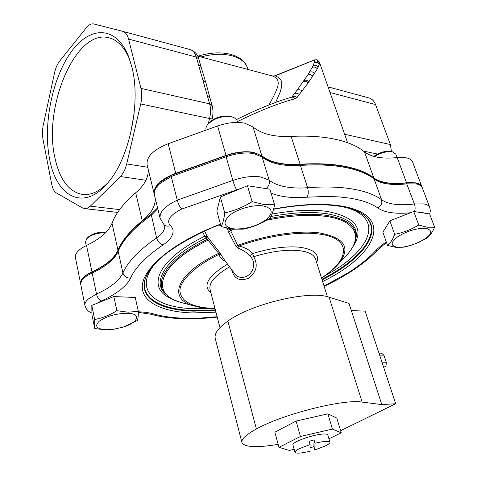 <?xml version="1.0" encoding="UTF-8"?>
<svg xmlns="http://www.w3.org/2000/svg" width="477" height="477" viewBox="0 0 477 477"><rect width="100%" height="100%" fill="white"/><g stroke="black" fill="none" stroke-linecap="round" stroke-linejoin="round"><path stroke-width="0.72" d="M373.551 178.1L373.974 178.41C376.854 180.449 380.628 181.892 385.291 182.745C391.349 183.818 398.378 183.883 406.386 182.941C412.563 182.262 417.017 182.828 419.748 184.635L422.27 187.717L429.753 207.471C429.014 205.665 426.987 204.472 423.677 203.9L414.4 203.947C406.38 204.967 399.35 205.003 393.31 204.067C388.367 203.274 384.444 201.825 381.552 199.72L374.147 178.958C377.063 181.188 380.992 182.757 385.929 183.651C391.957 184.712 398.951 184.772 406.911 183.836L416.153 183.913C419.456 184.563 421.495 185.833 422.27 187.717M261.533 156.098L262.159 156.599C266.542 159.902 272.278 162.204 279.373 163.492C285.58 164.607 292.425 164.917 299.902 164.44C333.811 162.717 357.917 166.938 372.209 177.092L374.147 178.958C367.487 173.753 357.857 169.919 345.253 167.451C332.529 165.024 317.587 164.35 300.415 165.418L307.587 187.711C300.087 188.278 293.242 188.075 287.041 187.103C279.516 185.899 273.559 183.597 269.159 180.193L262.135 157.058C266.554 160.654 272.504 163.134 279.993 164.493C286.164 165.591 292.973 165.901 300.415 165.418L299.902 164.44M171.052 175.363L171.213 176.46L159.556 183.854C155.341 187.866 153.648 191.641 154.47 195.171L154.971 188.952L159.574 182.649L171.052 175.363L225.854 155.705C241.392 150.756 253.132 150.768 261.08 155.735L262.135 157.058L253.794 153.588C245.548 152.217 236.318 153.284 226.104 156.784L232.854 180.425C243.198 176.907 252.512 175.757 260.806 176.961L269.159 180.193C269.899 183.466 268.843 186.268 265.993 188.6M217.136 316.728L200.668 318.058L185.106 318.248C179.346 318.105 174.016 317.682 168.447 316.961C163.39 316.287 158.567 315.297 153.964 313.997C149.867 312.793 144.662 312.053 138.336 311.779M270.996 192.988C275.038 194.753 279.057 195.814 284.471 196.679C291.298 197.681 298.823 197.854 307.051 197.192L326.912 196.417L339.225 196.912L350.112 198.17C357.345 199.428 363.134 200.906 367.481 202.612C371.941 204.424 375.393 206.219 377.832 207.996C381.051 210.25 385.38 211.782 390.83 212.599C396.59 213.434 403.148 213.481 410.506 212.742M220.493 224.381L206.905 229.687C166.896 247.402 142.671 270.137 142.289 286.349C141.985 302.621 162.794 311.988 192.416 312.93L215.956 312.185M234.696 273.75L234.702 273.756C236.789 276.582 239.675 277.769 243.365 277.304C252.381 275.927 256.781 264.175 251.117 257.276C248.094 253.341 243.634 250.264 237.737 248.034L235.972 246.394L228.578 232.09L227.428 228.572L226.545 228.072M204.657 230.999L207.096 236.431L220.135 253.025L223.027 257.974L234.702 273.756M202.618 231.935L204.776 236.204L206.285 237.916L207.549 237.039L208.228 237.957M230.248 228.799L230.635 230.594L237.719 245.381L235.972 246.394M321.558 278.115C328.206 273.798 333.59 269.362 337.716 264.801C351.65 248.219 345.312 237.552 318.696 232.794C298.065 230.212 265.844 235.06 237.719 245.381L238.989 246.025C245.339 247.539 249.859 250.049 252.566 253.561L253.651 256.698C258.278 264.878 256.602 272.039 248.624 278.186C239.645 281.68 233.98 278.818 231.625 269.606M225.77 261.676C221.978 259.53 219.7 257.109 218.931 254.42C194.837 265.993 179.614 280.947 179.901 291.018C181.153 301.643 192.356 307.456 213.511 308.446L214.996 308.488M221.31 254.897L218.931 254.42L218.699 253.347L208.073 240.169L209.826 240.044M327.413 296.73L315.577 259.094C313.967 254.491 308.22 251.647 298.322 250.55C285.514 249.477 270.62 251.528 253.651 256.698L251.117 257.276L250.819 256.644C250.598 255.189 251.182 254.163 252.566 253.561C270.304 248.165 285.86 246.043 299.24 247.193C313.979 249.149 319.793 254.289 316.68 262.6M92.144 271.92L92.174 272.957C84.089 276.875 80.303 280.792 80.798 284.709L81.257 280.732C82.628 277.638 86.259 274.704 92.144 271.92C106.013 265.433 114.73 258.2 118.284 250.21C122.881 238.709 133.846 226.724 151.179 214.251L157.583 207.9M386.263 241.893C381.773 244.999 378.082 248.094 375.202 251.182C369.365 257.467 361.876 263.68 352.741 269.809L347.685 273.088L324.044 286.021M417.429 212.05C420.273 211.985 422.467 212.325 424.011 213.07M96.843 303.372L101.225 301.023C115.625 294.625 127.079 286.009 130.489 278.085C135.224 267.567 146.075 256.519 163.039 244.928C172.388 238.929 176.067 230.474 170.331 225.71C166.157 220.571 169.955 215.026 181.713 209.063L241.606 188.165M225.854 155.705L226.104 156.784L171.213 176.46L177.259 200.155C178.41 204.18 179.895 207.149 181.713 209.063M215.521 310.509L193.245 311.141C160.278 310.241 138.515 298.274 145.39 278.479C151.048 262.708 171.708 246.478 207.358 229.789L206.905 229.687M220.821 225.573L218.883 225.007M227.446 228.268L227.428 228.572L227.946 228.376M231.774 229.026L227.851 230.141M234.285 229.288L230.635 230.594L228.578 232.09M321.492 277.9C350.249 259.655 352.545 237.719 317.861 233.885C298.495 231.309 265.683 236.204 238.989 246.025L237.737 248.034M210.959 292.956C202.32 285.753 207.859 276.141 227.577 264.121M220.135 253.025L218.699 253.347C174.886 274.09 167.373 299.586 194.646 306.097C199.935 307.558 206.016 308.404 212.903 308.649L215.055 308.702M194.646 306.097L181.832 302.668C149.796 295.096 156.808 264.968 208.073 240.169L207.304 239.335L208.527 238.357M183.21 303.038L181.832 302.668C175.202 300.85 169.973 298.143 166.145 294.542C152.539 282.509 167.677 258.623 207.304 239.335L206.285 237.916C166.497 257.377 151.418 281.436 165.131 293.57L165.269 293.701M207.322 236.735L204.776 236.204C155.884 260.132 145.765 289.384 172.608 299.109M49.548 158.763C42.972 125.117 51.993 78.902 70.852 52.416C89.551 25.657 116.448 25.037 128.766 57.061L131.765 66.685C141.49 102.656 129.106 159.747 107.128 183.621C83.165 211.74 56.113 196.297 49.548 158.763M129.38 58.725C124.187 46.961 117.402 39.985 109.03 37.808C75.813 28.399 43.091 106.669 54.813 157.279C59.488 179.477 68.76 191.885 82.628 194.503C90.88 195.379 99.252 191.521 107.73 182.918M224.78 63.286L224.244 63.143M130.4 134.592L134.156 113.222M422.139 187.407L412.545 161.924C411.734 159.926 409.677 158.561 406.38 157.821L397.186 157.571C382.369 159.097 371.482 157.201 364.511 151.883C357.786 146.32 348.15 142.134 335.605 139.326C322.941 136.571 308.124 135.593 291.143 136.41C274.335 137.185 261.64 134.037 253.072 126.977L244.743 123.197C236.628 121.629 227.583 122.559 217.607 125.976L168.154 143.738C153.159 149.826 146.153 156.897 147.125 164.964L154.286 194.234M421.924 186.656C421.149 184.76 419.11 183.49 415.801 182.84L406.553 182.751C391.611 184.456 380.682 182.816 373.765 177.849C367.105 172.638 357.482 168.792 344.889 166.306C332.177 163.873 317.247 163.182 300.099 164.237C283.123 165.257 270.37 162.448 261.831 155.824L253.484 152.33C245.309 150.959 236.157 151.996 226.02 155.436L175.769 173.27C160.522 179.346 153.332 186.239 154.208 193.942M268.903 104.988L271.723 99.937C277.65 88.328 282.163 79.999 272.939 76.213L272.319 75.962L275.283 75.831L279.105 77.882L281.15 80.547L281.824 83.803L281.43 87.637L280.19 92.013L275.694 102.406M319.453 63.22C318.38 61.217 316.764 60.573 314.599 61.294L314.689 59.911L317.36 59.911L319.375 62.016L319.208 64.49L317.3 68.968L308.208 82.885L296.95 97.582L295.12 98.727C278.628 103.157 258.922 111.004 237.409 121.605M319.328 61.903L347.59 142.718M272.939 76.213L275.283 75.831L314.689 59.911M295.12 98.727L293.588 97.326L291.841 97.147C276.1 101.571 257.646 109.048 236.473 119.578M317.3 68.968C315.953 67.09 314.236 66.613 312.149 67.537L307.605 75.205L296.932 90.356C298.614 89.306 300.325 89.533 302.078 91.035M291.715 97.183L296.932 90.356M296.95 97.582C295.126 96.151 293.433 95.972 291.876 97.046L291.769 97.171M148.132 169.079C148.848 177.146 144.704 185.046 135.695 192.78C123.489 203.327 115.601 213.487 112.023 223.254C108.637 231.524 100.14 238.923 86.54 245.446C78.58 249.417 74.877 253.466 75.42 257.598L80.702 284.03M155.192 198.128C155.675 205.76 151.364 213.297 142.271 220.75C129.804 231.029 121.701 240.867 117.968 250.252C114.438 258.2 105.769 265.403 91.96 271.854C83.88 275.778 80.094 279.701 80.595 283.624M368.9 97.928L328.069 86.886L368.9 97.928C371.935 98.793 374.147 101.011 375.542 104.576L390.377 144.549L391.45 151.501M117.658 212.414L84.656 208.622L82.497 207.918L56.483 193.006C54.205 191.611 52.631 188.767 51.76 184.474L42.87 138.706L42.381 132.218L43.019 126.244L54.527 72.886C55.612 68.014 57.323 64.067 59.667 61.056L86.236 27.869C88.805 24.732 91.369 23.445 93.921 23.993L122.696 31.339C125.457 32.144 127.419 34.726 128.581 39.09L140.953 88.388L209.63 103.855L198.426 64.508L200.954 66.524L205.724 82.199L203.196 80.237M208.228 123.883L209.558 118.529L140.739 103.968L126.685 163.933L147.685 167.242M145.98 180.27L120.353 176.526L90.32 206.165L119.626 209.612M120.353 176.526C123.239 173.592 125.35 169.395 126.685 163.933M140.739 103.968C142.009 98.328 142.08 93.134 140.953 88.388M84.656 208.622L87.506 208.139L90.32 206.165M207.412 96.074L209.946 97.976L212.158 105.727L209.63 103.855C210.84 108.351 210.822 113.24 209.558 118.529L212.182 118.88L211.794 120.437M241.911 442.471L215.264 338.503C214.078 333.667 218.275 327.86 227.875 321.081C252.011 303.527 310.175 290.01 329.076 297.195L349.033 303.414L351.358 310.593L365.108 311.129L395.677 403.727L381.791 404.597L362.15 402.099C343.661 398.784 282.712 414.131 256.393 428.984C245.953 434.738 241.135 439.263 241.94 442.567C244.6 447.301 256.674 447.903 278.157 444.361M340.608 430.707L395.677 403.727M351.358 310.593L381.791 404.597M383.651 367.29L385.899 366.229L386.388 362.753L382.178 362.824M378.994 353.189L381.57 353.171L383.854 355.121L386.388 362.753M310.098 444.582L310.038 451.242C301.196 453.347 296.181 453.699 295.001 452.285C294.816 451.427 296.289 450.21 299.431 448.636L310.098 444.582L309.15 441.279L314.069 439.913L315.023 443.222C323.871 441.142 328.838 440.802 329.929 442.203C330.108 443.109 328.528 444.379 325.195 446.007L314.784 449.924L313.866 446.728L310.068 447.802M315.023 443.222L314.784 449.924M313.866 446.728L314.069 439.913M329.929 442.203L327.777 434.917C327.449 434.094 325.624 433.82 322.303 434.094C311.719 434.845 291.328 442.441 292.961 444.963L295.001 452.285M278.967 447.331L274.847 432.204L296.08 421.066L327.878 413.857L332.415 429.079L300.438 436.479L278.967 447.331L289.366 450.431L294.172 449.304M296.08 421.066L300.438 436.479M327.878 413.857L336.792 418.049L341.246 432.812L332.415 429.079M328.927 438.816L341.246 432.812M373.789 156.402C379.561 152.396 385.279 150.72 390.955 151.376L393.126 152.026M397.102 157.583L395.809 154.107L392.488 151.859C386.829 151.102 380.825 152.676 374.463 156.581M397.097 247.181C390.108 245.75 390.538 242.113 398.39 236.276C408.163 230.564 417.458 227.928 426.271 228.364C434.124 230.963 431.524 235.692 418.478 242.543L409.242 245.828C404.46 247.062 400.412 247.515 397.097 247.181M412.307 244.928L403.47 247.199L395.934 247.372L387.497 245.399C390.341 243.222 392.732 239.526 394.688 234.326C403.172 232.675 411.192 229.568 418.734 225.001L427.165 227.213L434.63 227.231C432.406 232.424 429.717 236.133 426.575 238.345L415.211 243.902M387.497 245.399L382.84 232.156L389.864 220.827L413.726 211.478L429.61 213.94L434.63 227.231M413.726 211.478L418.734 225.001M389.864 220.827L394.688 234.326M208.02 124.127L208.848 123.138C214.447 117.622 221.447 115.345 229.86 116.305L232.591 117.133M237.653 122.44L237.242 121.039C236.687 119.322 235.203 118.04 232.8 117.199L231.339 116.799C221.894 115.726 214.024 118.284 207.739 124.473C206.177 126.465 205.635 128.331 206.106 130.072L206.118 130.108M233.873 228.888C223.731 226.992 222.342 222.461 229.711 215.288C237.367 208.968 253.263 204.472 262.928 205.885C272.772 208.187 273.786 212.82 265.969 219.796C256.209 226.39 245.512 229.419 233.873 228.888M252.094 201.628L263.835 204.496L274.567 204.776C273.345 211.138 271.675 215.729 269.565 218.544C261.265 223.725 252.554 227.255 243.431 229.139L232.734 229.139L221.107 226.623C222.747 223.85 223.957 219.271 224.75 212.891C234.279 210.858 243.389 207.101 252.094 201.628L247.45 185.726L269.851 189.196L274.567 204.776M221.107 226.623L216.868 211.096L220.356 197.025L247.45 185.726M220.356 197.025L224.75 212.891M86.701 238.738L87.661 237.629C91.805 233.79 97.648 231.983 105.196 232.204L106.001 232.305M105.542 232.77C97.254 232.74 90.922 234.785 86.552 238.917L85.49 242.042L86.218 245.601M106.472 329.744C96.652 329.106 94.225 326.268 99.198 321.236C106.651 316.173 116.018 313.514 127.293 313.258C141.997 313.449 138.366 322.72 122.672 327.246L113.723 329.243L106.472 329.744M116.865 310.7L127.949 312.173L138.342 311.368C138.33 315.953 138.008 319 137.364 320.508L123.078 327.139L113.043 329.368L105.661 329.834L94.72 328.558L94.649 319.512C102.316 318.093 109.722 315.16 116.865 310.7L113.848 296.557L135.235 297.475L138.342 311.368M94.72 328.558L91.942 314.725L91.799 305.399L113.848 296.557M91.799 305.399L94.649 319.512M406.386 182.941L414.4 203.947C415.336 206.815 415.354 209.361 414.459 211.591M307.051 197.192C308.422 194.723 308.607 191.563 307.587 187.711C324.891 186.447 339.922 186.889 352.688 189.047C365.322 191.247 374.946 194.807 381.552 199.72C382.405 203.262 381.171 206.016 377.832 207.996M80.798 284.709L84.93 305.501C84.548 303.485 85.705 301.303 88.406 298.948L96.503 294.059L92.174 272.957C105.977 266.512 114.653 259.321 118.189 251.391C122.792 239.877 133.793 227.875 151.191 215.383L157.774 208.687M322.637 281.543C376.639 255.362 396.5 214.233 339.666 205.778C321.546 203.142 299.532 204.216 273.625 209.004M220.428 224.13L212.742 227.189M273.548 209.284C299.145 204.573 320.806 203.512 338.533 206.094C350.255 207.948 358.805 211.025 364.189 215.324C384.695 231.333 362.061 259.661 322.118 279.892M145.753 277.489L145.622 277.847C138.759 297.6 160.439 309.561 193.298 310.479L215.36 309.877M321.921 279.272C361.518 259.154 383.961 231.053 363.856 215.067M157.183 261.432C131.819 288.674 153.534 307.808 194.127 308.691L210.053 308.506M325.69 275.301C369.597 251.844 386.287 218.394 345.521 207.394M345.205 256.763L346.797 255.052C362.955 237.6 356.82 220.463 325.618 216.349C309.317 214.215 289.694 215.503 266.75 220.213M229.592 266.852C215.169 275.265 208.664 282.825 210.077 289.545L219.963 327.598M355.335 240.7L355.884 238.506C358.609 225.758 348.657 217.458 326.024 213.601C310.706 211.538 292.312 212.503 270.835 216.516M352.414 247.485C364.857 229.222 356.426 217.202 327.127 211.412C311.827 209.308 293.45 210.196 271.991 214.084M337.716 264.801L346.797 255.052C351.376 250.002 354.292 244.939 355.544 239.871C358.233 227.261 348.347 219.062 325.88 215.282C310.271 213.207 291.501 214.286 269.583 218.526M151.179 214.251L156.599 237.904C162.705 233.652 165.346 229.479 164.535 225.388L163.999 224.727C165.775 226.211 167.886 226.539 170.331 225.71M118.284 250.21L118.189 251.391L122.941 272.975C127.705 261.855 138.926 250.163 156.599 237.904C157.786 241.63 159.932 243.974 163.039 244.928M253.06 186.596L262.338 188.033M154.47 195.171L160.147 218.406C159.205 212.128 164.905 206.04 177.259 200.155L232.854 180.425C234.07 184.462 235.304 187.55 236.55 189.691M130.489 278.085C126.614 278.151 124.098 276.445 122.941 272.975C119.292 280.643 110.479 287.673 96.503 294.059C97.427 297.57 99.001 299.896 101.225 301.023M138.33 312.363L151.143 314.295L153.964 313.997M324.157 286.367C346.964 275.533 364.798 263.423 377.665 250.026L375.202 251.182M247.521 68.128L247.468 67.937C245.572 62.296 240.539 58.283 232.365 55.887C223.099 53.472 212.635 53.823 200.966 56.942M364.511 151.883L373.765 177.849M253.072 126.977L261.831 155.824M319.632 62.743L319.357 61.98M307.605 75.205C309.555 74.203 311.302 74.561 312.834 76.296M314.617 73.559C313.139 71.777 311.398 71.377 309.394 72.361M318.177 67.209C316.895 65.289 315.196 64.771 313.073 65.659L312.149 67.537M319.208 64.49C318.052 62.511 316.4 61.915 314.242 62.708L313.073 65.659M314.599 61.294L314.242 62.708M308.208 82.885C306.562 81.269 304.827 80.977 302.996 82.008M309.066 81.704C307.438 80.07 305.697 79.766 303.849 80.792M299.371 94.506C297.582 93.045 295.877 92.842 294.267 93.903M217.607 125.976L226.02 155.436M168.154 143.738L175.769 173.27M135.695 192.78L142.271 220.75M112.023 223.254L117.968 250.252M86.54 245.446L91.96 271.854M397.186 157.571L406.553 182.751M291.143 136.41L300.099 164.237M377.504 154.059L363.528 151.102M375.542 104.576L330.036 92.508M344.632 134.252L390.377 144.549M122.816 31.375L190.102 49.566L122.696 31.339M198.426 64.508L196.297 57.049L128.581 39.09M198.831 59.088L196.297 57.049C195.051 52.893 192.982 50.401 190.102 49.566C194.807 51.343 197.716 54.515 198.831 59.088L200.954 66.524M227.875 321.081L256.393 428.984M329.076 297.195L362.15 402.099M383.52 366.896L384.778 366.873M379.644 355.156L383.854 355.121M84.93 305.501C86.045 309.263 88.37 311.767 91.912 313.013M151.143 314.295C160.671 316.961 171.529 318.439 183.711 318.731C194.294 318.982 205.468 318.433 217.226 317.08M373.974 178.41L372.209 177.092M262.159 156.599L261.08 155.735M377.665 250.026L386.471 242.471M429.705 214.185L430.343 210.882L429.753 207.471M163.999 224.727L160.147 218.406M207.358 229.789L213.136 227.314M166.145 294.542L165.131 293.57M198.033 56.161C210.095 52.47 221.131 51.91 231.136 54.473C241.791 57.622 246.281 63.513 247.468 67.937L247.939 69.457M109.412 37.91L109.03 37.808M197.657 56.065L272.588 76.022M319.346 61.944L317.008 59.762L314.695 59.875L274.573 75.837M212.182 118.88C212.259 117.902 212.509 119.441 213.022 112.232C212.551 105.214 212.259 106.735 212.158 105.727M209.946 97.976L205.724 82.199M418.478 242.543L418.878 242.382M409.242 245.828L408.676 246.001M122.672 327.246L123.078 327.139M113.723 329.243L113.043 329.368"/></g></svg>
